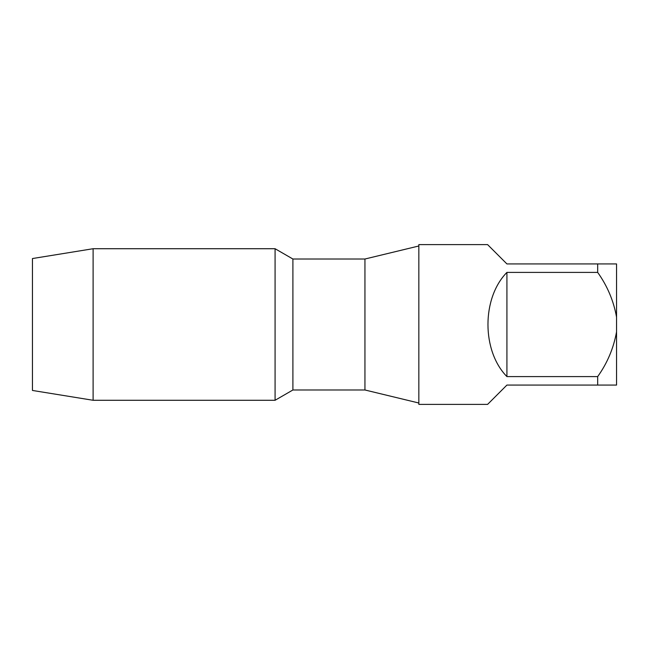 <?xml version="1.0" encoding="UTF-8"?>
<svg xmlns="http://www.w3.org/2000/svg" width="649" height="649" viewBox="0 0 649 649"><rect width="100%" height="100%" fill="white"/><g stroke="black" fill="none" stroke-linecap="round" stroke-linejoin="round"><path stroke-width="0.97" d="M93.107 400.279L32.45 390.455L32.45 258.545L93.107 248.721L93.107 400.279L275.079 400.279L275.079 248.721L275.079 400.279L292.902 389.984L364.941 389.984L418.84 403.013M292.902 389.984L292.902 259.016L364.941 259.016L364.941 389.984M364.941 259.016L418.84 245.987M292.902 259.016L275.079 248.721L93.107 248.721M597.68 376.59L506.918 376.59L506.918 272.41L597.68 272.41C607.35 285.958 613.638 300.86 616.55 317.11L616.55 263.932L506.918 263.932L487.602 244.616L418.84 244.616L418.84 404.384L487.602 404.384L506.918 385.068L616.55 385.068L616.55 331.89C613.589 348.253 607.294 363.156 597.68 376.59L597.68 385.068M506.918 272.41C481.639 297.996 481.639 351.004 506.918 376.59M597.68 263.932L597.68 272.41M616.55 317.11L616.55 331.89"/></g></svg>
